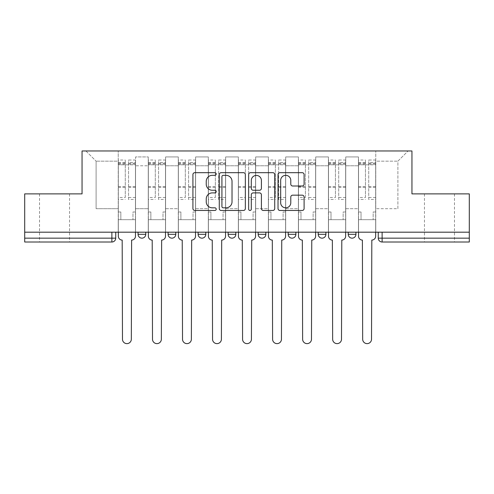 <?xml version="1.0" encoding="UTF-8"?>
<svg xmlns="http://www.w3.org/2000/svg" width="494" height="494" viewBox="0 0 494 494"><rect width="100%" height="100%" fill="white"/><g stroke="black" fill="none" stroke-linecap="round" stroke-linejoin="round"><path stroke-width="0.37" stroke-dasharray="2.47 1.85" d="M216.205 174.005A1.321 1.321 0 0 0 214.884 172.684L194.809 172.684A1.89 1.89 0 0 0 192.919 174.573L192.919 208.579A1.89 1.89 0 0 0 194.809 210.469L214.884 210.469A1.321 1.321 0 0 0 216.205 209.147A1.321 1.321 0 0 0 214.884 207.826L212.284 207.826A6.045 6.045 0 0 1 206.239 201.78L206.239 198.946A6.045 6.045 0 0 1 212.284 192.901L214.884 192.901A1.321 1.321 0 0 0 216.205 191.579A1.321 1.321 0 0 0 214.884 190.252L212.284 190.252A6.045 6.045 0 0 1 206.239 184.206L206.239 181.378A6.045 6.045 0 0 1 212.284 175.333L214.884 175.333A1.321 1.321 0 0 0 216.205 174.005M439.469 242.004L424.457 242.004L439.469 242.004M439.469 193.889L424.457 193.889L439.469 193.889M54.531 242.004L39.52 242.004L54.531 242.004M54.531 193.889L39.52 193.889L54.531 193.889M348.239 232.186L355.939 232.186L348.239 232.186L348.239 234.304A3.847 3.847 0 0 0 352.086 238.157A3.847 3.847 0 0 0 355.939 234.304L348.239 234.304M318.21 232.186L325.91 232.186L318.21 232.186M288.187 232.186L295.887 232.186L288.187 232.186M258.164 232.186L265.865 232.186L258.164 232.186L258.164 234.304L265.865 234.304M235.836 232.186L228.135 232.186L235.836 232.186L235.836 234.304A3.847 3.847 0 0 1 231.989 238.157A3.847 3.847 0 0 1 228.135 234.304L235.836 234.304M198.113 232.186L205.813 232.186L205.813 234.304L198.113 234.304L198.113 232.186L205.813 232.186M168.09 232.186L175.79 232.186L168.09 232.186L168.09 234.304L175.79 234.304A3.847 3.847 0 0 1 171.937 238.157M138.061 232.186L145.761 232.186L138.061 232.186L138.061 234.304L145.761 234.304A3.847 3.847 0 0 1 141.914 238.157M378.262 232.186L378.262 238.157L382.115 238.157L382.115 232.186L378.262 232.186L469.3 232.186L469.3 238.157L382.115 238.157L382.115 242.004L469.3 242.004L469.3 238.157M469.3 232.186L24.7 232.186L24.7 193.889L82.053 193.889L82.053 150.966L411.947 150.966L411.947 193.889L469.3 193.889L469.3 232.186L382.115 232.186M24.7 232.186L111.885 232.186L24.7 232.186L24.7 242.004L111.885 242.004L111.885 238.157L24.7 238.157M135.56 165.786L135.56 208.709L135.56 165.786L148.262 165.786L148.262 156.931L148.262 208.709L148.262 165.786L135.56 165.786M135.56 232.186L135.56 156.931L148.262 156.931L135.56 156.931L135.56 232.186L135.56 219.676L118.239 219.676L135.56 219.676L135.56 232.186L118.239 232.186L118.239 150.966L375.761 150.966L85.907 150.966L118.239 150.966L118.239 208.709L118.239 161.168L96.108 161.168L118.239 161.168L118.239 150.966L118.239 232.186L118.239 219.676L118.239 232.186L135.56 232.186M148.262 232.186L148.262 156.931L135.56 156.931L148.262 156.931L148.262 232.186L148.262 219.676L165.589 219.676L148.262 219.676L148.262 232.186L165.589 232.186L165.589 156.931L165.589 165.786L165.589 156.931L178.291 156.931L178.291 165.786L178.291 156.931L165.589 156.931L165.589 232.186L165.589 219.676L165.589 232.186L148.262 232.186M165.589 208.709L165.589 165.786L165.589 208.709L178.291 208.709L178.291 165.786L178.291 208.709L165.589 208.709M178.291 232.186L178.291 156.931L165.589 156.931L178.291 156.931L178.291 232.186L178.291 219.676L195.612 219.676L178.291 219.676L178.291 232.186L195.612 232.186L195.612 156.931L195.612 165.786L195.612 156.931L208.314 156.931L208.314 165.786L208.314 156.931L195.612 156.931L195.612 232.186L195.612 219.676L195.612 232.186L178.291 232.186M195.612 208.709L195.612 165.786L195.612 208.709L208.314 208.709L208.314 165.786L208.314 208.709L195.612 208.709M208.314 232.186L208.314 156.931L195.612 156.931L208.314 156.931L208.314 232.186L208.314 219.676L225.635 219.676L208.314 219.676L208.314 232.186L225.635 232.186L225.635 156.931L225.635 165.786L225.635 156.931L238.336 156.931L238.336 165.786L238.336 156.931L225.635 156.931L225.635 232.186L225.635 219.676L225.635 232.186L208.314 232.186M225.635 208.709L225.635 165.786L225.635 208.709L238.336 208.709L238.336 165.786L238.336 208.709L225.635 208.709M238.336 232.186L238.336 156.931L225.635 156.931L238.336 156.931L238.336 232.186L238.336 219.676L255.664 219.676L238.336 219.676L238.336 232.186L255.664 232.186L255.664 156.931L255.664 165.786L255.664 156.931L268.366 156.931L268.366 165.786L268.366 156.931L255.664 156.931L255.664 232.186L255.664 219.676L255.664 232.186L238.336 232.186M255.664 208.709L255.664 165.786L255.664 208.709L268.366 208.709L268.366 165.786L268.366 208.709L255.664 208.709M268.366 232.186L268.366 156.931L255.664 156.931L268.366 156.931L268.366 232.186L268.366 219.676L285.686 219.676L268.366 219.676L268.366 232.186L285.686 232.186L285.686 156.931L285.686 165.786L285.686 156.931L298.388 156.931L298.388 165.786L298.388 156.931L285.686 156.931L285.686 232.186L285.686 219.676L285.686 232.186L268.366 232.186M285.686 208.709L285.686 165.786L285.686 208.709L298.388 208.709L298.388 165.786L298.388 208.709L285.686 208.709M298.388 232.186L298.388 156.931L285.686 156.931L298.388 156.931L298.388 232.186L298.388 219.676L315.709 219.676L298.388 219.676L298.388 232.186L315.709 232.186L315.709 156.931L315.709 165.786L315.709 156.931L328.411 156.931L328.411 165.786L328.411 156.931L315.709 156.931L315.709 232.186L315.709 219.676L315.709 232.186L298.388 232.186M315.709 208.709L315.709 165.786L315.709 208.709L328.411 208.709L328.411 165.786L328.411 208.709L315.709 208.709M328.411 232.186L328.411 156.931L315.709 156.931L328.411 156.931L328.411 232.186L328.411 219.676L345.738 219.676L328.411 219.676L328.411 232.186L345.738 232.186L345.738 156.931L345.738 165.786L345.738 156.931L358.44 156.931L358.44 165.786L358.44 156.931L345.738 156.931L345.738 232.186L345.738 219.676L345.738 232.186L328.411 232.186M345.738 208.709L345.738 165.786L345.738 208.709L358.44 208.709L358.44 165.786L358.44 208.709L345.738 208.709M358.44 232.186L358.44 156.931L345.738 156.931L358.44 156.931L358.44 232.186L358.44 219.676L375.761 219.676L358.44 219.676L358.44 232.186L375.761 232.186L375.761 150.966L408.093 150.966L375.761 150.966L375.761 161.168L397.892 161.168L375.761 161.168L375.761 208.709L375.761 150.966L375.761 232.186L358.44 232.186L375.761 232.186L375.761 219.676L375.761 232.186L358.44 232.186M135.56 208.709L148.262 208.709L135.56 208.709M96.108 208.709L96.108 161.168L96.108 208.709L118.239 208.709L96.108 208.709M397.892 208.709L397.892 161.168L408.093 150.966L397.892 161.168L397.892 208.709L375.761 208.709L397.892 208.709M111.885 232.186L115.738 232.186L111.885 232.186L111.885 238.157L115.738 238.157M295.887 234.304L288.187 234.304A3.847 3.847 0 0 0 292.04 238.157M325.91 234.304A3.847 3.847 0 0 1 322.063 238.157A3.847 3.847 0 0 1 318.21 234.304L325.91 234.304M85.907 150.966L96.108 161.168L85.907 150.966M245.345 208.579L245.345 174.573A1.89 1.89 0 0 0 243.456 172.684L221.164 172.684A1.89 1.89 0 0 0 219.274 174.573L219.274 208.579A1.89 1.89 0 0 0 221.164 210.469L243.456 210.469A1.89 1.89 0 0 0 245.345 208.579M223.245 175.333A1.321 1.321 0 0 0 221.923 176.654L221.923 206.504A1.321 1.321 0 0 0 223.245 207.826L225.98 207.826A6.045 6.045 0 0 0 232.026 201.78L232.026 181.378A6.045 6.045 0 0 0 225.98 175.333L223.245 175.333M250.544 172.684L272.836 172.684A1.89 1.89 0 0 1 274.726 174.573L274.726 208.579A1.89 1.89 0 0 1 272.836 210.469L263.296 210.469A1.89 1.89 0 0 1 261.406 208.579L261.406 194.79A1.89 1.89 0 0 0 259.517 192.901L253.187 192.901A1.89 1.89 0 0 0 251.298 194.79L251.298 209.147A1.321 1.321 0 0 1 249.976 210.469A1.321 1.321 0 0 1 248.655 209.147L248.655 174.573A1.89 1.89 0 0 1 250.544 172.684M261.406 180.477A5.051 5.051 0 0 0 256.349 175.426A5.051 5.051 0 0 0 251.298 180.477L251.298 188.368A1.89 1.89 0 0 0 253.187 190.252L259.517 190.252A1.89 1.89 0 0 0 261.406 188.368L261.406 180.477M292.67 186.003L302.211 186.003A1.89 1.89 0 0 0 304.1 184.114L304.1 174.573A1.89 1.89 0 0 0 302.211 172.684L279.919 172.684A1.89 1.89 0 0 0 278.029 174.573L278.029 208.579A1.89 1.89 0 0 0 279.919 210.469L302.211 210.469A1.89 1.89 0 0 0 304.1 208.579L304.1 197.057A1.89 1.89 0 0 0 302.211 195.167L292.67 195.167A1.89 1.89 0 0 0 290.781 197.057L290.781 202.768A5.051 5.051 0 0 1 285.73 207.826A5.051 5.051 0 0 1 280.672 202.768L280.672 180.384A5.051 5.051 0 0 1 285.73 175.333A5.051 5.051 0 0 1 290.781 180.384L290.781 184.114A1.89 1.89 0 0 0 292.67 186.003M131.614 240.078L131.33 339.199A4.427 4.427 0 0 1 126.902 343.626A4.427 4.427 0 0 1 122.475 339.199L122.185 240.078A3.847 3.847 0 0 1 118.338 236.231L118.338 162.514L118.338 197.507L125.266 197.507L125.266 162.514L125.266 164.823L135.467 164.823L135.467 162.514L135.467 199.471L135.467 160.013L135.467 236.231A3.847 3.847 0 0 1 131.614 240.078M135.467 232.186L135.467 219.676L132.96 219.676L135.467 219.676L135.467 211.982L132.96 211.982L132.96 219.676L132.96 211.982L135.467 211.982L135.467 164.823L128.539 164.823L128.539 162.514L135.467 162.514M118.338 232.186L118.338 211.982L120.839 211.982L120.839 219.676L118.338 219.676L120.839 219.676L120.839 211.982L118.338 211.982L118.338 164.823L128.539 164.823L128.539 160.013L135.467 160.013M135.467 197.507L128.539 197.507L128.539 162.514M128.539 197.507L128.539 199.471L135.467 199.471M128.539 199.471L128.539 160.013M125.266 197.507L125.266 160.013L125.266 164.823L118.338 164.823L118.338 160.013L125.266 160.013M118.338 197.507L118.338 199.471L125.266 199.471M118.338 199.471L118.338 160.013M161.643 240.078L161.353 339.199A4.427 4.427 0 0 1 156.925 343.626A4.427 4.427 0 0 1 152.498 339.199L152.208 240.078A3.847 3.847 0 0 1 148.361 236.231L148.361 162.514L148.361 197.507L155.289 197.507L155.289 162.514L155.289 164.823L165.49 164.823L165.49 162.514L165.49 199.471L165.49 160.013L165.49 236.231A3.847 3.847 0 0 1 161.643 240.078M165.49 232.186L165.49 219.676L162.989 219.676L165.49 219.676L165.49 211.982L162.989 211.982L162.989 219.676L162.989 211.982L165.49 211.982L165.49 164.823L158.562 164.823L158.562 162.514L165.49 162.514M148.361 232.186L148.361 211.982L150.861 211.982L150.861 219.676L148.361 219.676L150.861 219.676L150.861 211.982L148.361 211.982L148.361 164.823L158.562 164.823L158.562 160.013L165.49 160.013M165.49 197.507L158.562 197.507L158.562 162.514M158.562 197.507L158.562 199.471L165.49 199.471M158.562 199.471L158.562 160.013M155.289 197.507L155.289 160.013L155.289 164.823L148.361 164.823L148.361 160.013L155.289 160.013M148.361 197.507L148.361 199.471L155.289 199.471M148.361 199.471L148.361 160.013M191.666 240.078L191.376 339.199A4.427 4.427 0 0 1 186.948 343.626A4.427 4.427 0 0 1 182.521 339.199L182.237 240.078A3.847 3.847 0 0 1 178.383 236.231L178.383 162.514L178.383 197.507L185.312 197.507L185.312 162.514L185.312 164.823L195.513 164.823L195.513 162.514L195.513 199.471L195.513 160.013L195.513 236.231A3.847 3.847 0 0 1 191.666 240.078M195.513 232.186L195.513 219.676L193.012 219.676L195.513 219.676L195.513 211.982L193.012 211.982L193.012 219.676L193.012 211.982L195.513 211.982L195.513 164.823L188.584 164.823L188.584 162.514L195.513 162.514M178.383 232.186L178.383 211.982L180.89 211.982L180.89 219.676L178.383 219.676L180.89 219.676L180.89 211.982L178.383 211.982L178.383 164.823L188.584 164.823L188.584 160.013L195.513 160.013M195.513 197.507L188.584 197.507L188.584 162.514M188.584 197.507L188.584 199.471L195.513 199.471M188.584 199.471L188.584 160.013M185.312 197.507L185.312 160.013L185.312 164.823L178.383 164.823L178.383 160.013L185.312 160.013M178.383 197.507L178.383 199.471L185.312 199.471M178.383 199.471L178.383 160.013M221.689 240.078L221.405 339.199A4.427 4.427 0 0 1 216.977 343.626A4.427 4.427 0 0 1 212.55 339.199L212.259 240.078A3.847 3.847 0 0 1 208.412 236.231L208.412 162.514L208.412 197.507L215.341 197.507L215.341 162.514L215.341 164.823L225.542 164.823L225.542 162.514L225.542 199.471L225.542 160.013L225.542 236.231A3.847 3.847 0 0 1 221.689 240.078M225.542 232.186L225.542 219.676L223.035 219.676L225.542 219.676L225.542 211.982L223.035 211.982L223.035 219.676L223.035 211.982L225.542 211.982L225.542 164.823L218.614 164.823L218.614 162.514L225.542 162.514M208.412 232.186L208.412 211.982L210.913 211.982L210.913 219.676L208.412 219.676L210.913 219.676L210.913 211.982L208.412 211.982L208.412 164.823L218.614 164.823L218.614 160.013L225.542 160.013M225.542 197.507L218.614 197.507L218.614 162.514M218.614 197.507L218.614 199.471L225.542 199.471M218.614 199.471L218.614 160.013M215.341 197.507L215.341 160.013L215.341 164.823L208.412 164.823L208.412 160.013L215.341 160.013M208.412 197.507L208.412 199.471L215.341 199.471M208.412 199.471L208.412 160.013M251.718 240.078L251.427 339.199A4.427 4.427 0 0 1 247 343.626A4.427 4.427 0 0 1 242.573 339.199L242.282 240.078A3.847 3.847 0 0 1 238.435 236.231L238.435 162.514L238.435 197.507L245.364 197.507L245.364 162.514L245.364 164.823L255.565 164.823L255.565 162.514L255.565 199.471L255.565 160.013L255.565 236.231A3.847 3.847 0 0 1 251.718 240.078M255.565 232.186L255.565 219.676L253.064 219.676L255.565 219.676L255.565 211.982L253.064 211.982L253.064 219.676L253.064 211.982L255.565 211.982L255.565 164.823L248.636 164.823L248.636 162.514L255.565 162.514M238.435 232.186L238.435 211.982L240.936 211.982L240.936 219.676L238.435 219.676L240.936 219.676L240.936 211.982L238.435 211.982L238.435 164.823L248.636 164.823L248.636 160.013L255.565 160.013M255.565 197.507L248.636 197.507L248.636 162.514M248.636 197.507L248.636 199.471L255.565 199.471M248.636 199.471L248.636 160.013M245.364 197.507L245.364 160.013L245.364 164.823L238.435 164.823L238.435 160.013L245.364 160.013M238.435 197.507L238.435 199.471L245.364 199.471M238.435 199.471L238.435 160.013M281.741 240.078L281.45 339.199A4.427 4.427 0 0 1 277.023 343.626A4.427 4.427 0 0 1 272.595 339.199L272.311 240.078A3.847 3.847 0 0 1 268.458 236.231L268.458 162.514L268.458 197.507L275.386 197.507L275.386 162.514L275.386 164.823L285.588 164.823L285.588 162.514L285.588 199.471L285.588 160.013L285.588 236.231A3.847 3.847 0 0 1 281.741 240.078M285.588 232.186L285.588 219.676L283.087 219.676L285.588 219.676L285.588 211.982L283.087 211.982L283.087 219.676L283.087 211.982L285.588 211.982L285.588 164.823L278.659 164.823L278.659 162.514L285.588 162.514M268.458 232.186L268.458 211.982L270.965 211.982L270.965 219.676L268.458 219.676L270.965 219.676L270.965 211.982L268.458 211.982L268.458 164.823L278.659 164.823L278.659 160.013L285.588 160.013M285.588 197.507L278.659 197.507L278.659 162.514M278.659 197.507L278.659 199.471L285.588 199.471M278.659 199.471L278.659 160.013M275.386 197.507L275.386 160.013L275.386 164.823L268.458 164.823L268.458 160.013L275.386 160.013M268.458 197.507L268.458 199.471L275.386 199.471M268.458 199.471L268.458 160.013M311.763 240.078L311.479 339.199A4.427 4.427 0 0 1 307.052 343.626A4.427 4.427 0 0 1 302.624 339.199L302.334 240.078A3.847 3.847 0 0 1 298.487 236.231L298.487 162.514L298.487 197.507L305.416 197.507L305.416 162.514L305.416 164.823L315.617 164.823L315.617 162.514L315.617 199.471L315.617 160.013L315.617 236.231A3.847 3.847 0 0 1 311.763 240.078M315.617 232.186L315.617 219.676L313.11 219.676L315.617 219.676L315.617 211.982L313.11 211.982L313.11 219.676L313.11 211.982L315.617 211.982L315.617 164.823L308.688 164.823L308.688 162.514L315.617 162.514M298.487 232.186L298.487 211.982L300.988 211.982L300.988 219.676L298.487 219.676L300.988 219.676L300.988 211.982L298.487 211.982L298.487 164.823L308.688 164.823L308.688 160.013L315.617 160.013M315.617 197.507L308.688 197.507L308.688 162.514M308.688 197.507L308.688 199.471L315.617 199.471M308.688 199.471L308.688 160.013M305.416 197.507L305.416 160.013L305.416 164.823L298.487 164.823L298.487 160.013L305.416 160.013M298.487 197.507L298.487 199.471L305.416 199.471M298.487 199.471L298.487 160.013M341.792 240.078L341.502 339.199A4.427 4.427 0 0 1 337.075 343.626A4.427 4.427 0 0 1 332.647 339.199L332.357 240.078A3.847 3.847 0 0 1 328.51 236.231L328.51 162.514L328.51 197.507L335.438 197.507L335.438 162.514L335.438 164.823L345.639 164.823L345.639 162.514L345.639 199.471L345.639 160.013L345.639 236.231A3.847 3.847 0 0 1 341.792 240.078M345.639 232.186L345.639 219.676L343.139 219.676L345.639 219.676L345.639 211.982L343.139 211.982L343.139 219.676L343.139 211.982L345.639 211.982L345.639 164.823L338.711 164.823L338.711 162.514L345.639 162.514M328.51 232.186L328.51 211.982L331.011 211.982L331.011 219.676L328.51 219.676L331.011 219.676L331.011 211.982L328.51 211.982L328.51 164.823L338.711 164.823L338.711 160.013L345.639 160.013M345.639 197.507L338.711 197.507L338.711 162.514M338.711 197.507L338.711 199.471L345.639 199.471M338.711 199.471L338.711 160.013M335.438 197.507L335.438 160.013L335.438 164.823L328.51 164.823L328.51 160.013L335.438 160.013M328.51 197.507L328.51 199.471L335.438 199.471M328.51 199.471L328.51 160.013M371.815 240.078L371.525 339.199A4.427 4.427 0 0 1 367.098 343.626A4.427 4.427 0 0 1 362.67 339.199L362.386 240.078A3.847 3.847 0 0 1 358.533 236.231L358.533 162.514L358.533 197.507L365.461 197.507L365.461 162.514L365.461 164.823L375.662 164.823L375.662 162.514L375.662 199.471L375.662 160.013L375.662 236.231A3.847 3.847 0 0 1 371.815 240.078M375.662 232.186L375.662 219.676L373.161 219.676L375.662 219.676L375.662 211.982L373.161 211.982L373.161 219.676L373.161 211.982L375.662 211.982L375.662 164.823L368.734 164.823L368.734 162.514L375.662 162.514M358.533 232.186L358.533 211.982L361.04 211.982L361.04 219.676L358.533 219.676L361.04 219.676L361.04 211.982L358.533 211.982L358.533 164.823L368.734 164.823L368.734 160.013L375.662 160.013M375.662 197.507L368.734 197.507L368.734 162.514M368.734 197.507L368.734 199.471L375.662 199.471M368.734 199.471L368.734 160.013M365.461 197.507L365.461 160.013L365.461 164.823L358.533 164.823L358.533 160.013L365.461 160.013M358.533 197.507L358.533 199.471L365.461 199.471M358.533 199.471L358.533 160.013M358.44 165.786L345.738 165.786L358.44 165.786M328.411 165.786L315.709 165.786L328.411 165.786M298.388 165.786L285.686 165.786L298.388 165.786M268.366 165.786L255.664 165.786L268.366 165.786M238.336 165.786L225.635 165.786L238.336 165.786M208.314 165.786L195.612 165.786L208.314 165.786M178.291 165.786L165.589 165.786L178.291 165.786M128.539 164.051L135.467 164.051M128.539 187.399L135.467 187.399M128.539 186.565L135.467 186.565M128.539 163.218L135.467 163.218M118.338 164.051L125.266 164.051M118.338 187.399L125.266 187.399M118.338 186.565L125.266 186.565M118.338 163.218L125.266 163.218M158.562 164.051L165.49 164.051M158.562 187.399L165.49 187.399M158.562 186.565L165.49 186.565M158.562 163.218L165.49 163.218M148.361 164.051L155.289 164.051M148.361 187.399L155.289 187.399M148.361 186.565L155.289 186.565M148.361 163.218L155.289 163.218M188.584 164.051L195.513 164.051M188.584 187.399L195.513 187.399M188.584 186.565L195.513 186.565M188.584 163.218L195.513 163.218M178.383 164.051L185.312 164.051M178.383 187.399L185.312 187.399M178.383 186.565L185.312 186.565M178.383 163.218L185.312 163.218M218.614 164.051L225.542 164.051M218.614 187.399L225.542 187.399M218.614 186.565L225.542 186.565M218.614 163.218L225.542 163.218M208.412 164.051L215.341 164.051M208.412 187.399L215.341 187.399M208.412 186.565L215.341 186.565M208.412 163.218L215.341 163.218M248.636 164.051L255.565 164.051M248.636 187.399L255.565 187.399M248.636 186.565L255.565 186.565M248.636 163.218L255.565 163.218M238.435 164.051L245.364 164.051M238.435 187.399L245.364 187.399M238.435 186.565L245.364 186.565M238.435 163.218L245.364 163.218M278.659 164.051L285.588 164.051M278.659 187.399L285.588 187.399M278.659 186.565L285.588 186.565M278.659 163.218L285.588 163.218M268.458 164.051L275.386 164.051M268.458 187.399L275.386 187.399M268.458 186.565L275.386 186.565M268.458 163.218L275.386 163.218M308.688 164.051L315.617 164.051M308.688 187.399L315.617 187.399M308.688 186.565L315.617 186.565M308.688 163.218L315.617 163.218M298.487 164.051L305.416 164.051M298.487 187.399L305.416 187.399M298.487 186.565L305.416 186.565M298.487 163.218L305.416 163.218M338.711 164.051L345.639 164.051M338.711 187.399L345.639 187.399M338.711 186.565L345.639 186.565M338.711 163.218L345.639 163.218M328.51 164.051L335.438 164.051M328.51 187.399L335.438 187.399M328.51 186.565L335.438 186.565M328.51 163.218L335.438 163.218M368.734 164.051L375.662 164.051M368.734 187.399L375.662 187.399M368.734 186.565L375.662 186.565M368.734 163.218L375.662 163.218M358.533 164.051L365.461 164.051M358.533 187.399L365.461 187.399M358.533 186.565L365.461 186.565M358.533 163.218L365.461 163.218M424.457 193.889L424.457 242.004M39.52 193.889L39.52 242.004M69.543 193.889L69.543 242.004M454.48 193.889L454.48 242.004M118.338 162.514L125.266 162.514M148.361 162.514L155.289 162.514M178.383 162.514L185.312 162.514M208.412 162.514L215.341 162.514M238.435 162.514L245.364 162.514M268.458 162.514L275.386 162.514M298.487 162.514L305.416 162.514M328.51 162.514L335.438 162.514M358.533 162.514L365.461 162.514"/><path stroke-width="0.74" d="M216.205 174.005A1.321 1.321 0 0 0 214.884 172.684L194.809 172.684A1.89 1.89 0 0 0 192.919 174.573L192.919 208.579A1.89 1.89 0 0 0 194.809 210.469L214.884 210.469A1.321 1.321 0 0 0 216.205 209.147A1.321 1.321 0 0 0 214.884 207.826L212.284 207.826A6.045 6.045 0 0 1 206.239 201.78L206.239 198.946A6.045 6.045 0 0 1 212.284 192.901L214.884 192.901A1.321 1.321 0 0 0 216.205 191.579A1.321 1.321 0 0 0 214.884 190.252L212.284 190.252A6.045 6.045 0 0 1 206.239 184.206L206.239 181.378A6.045 6.045 0 0 1 212.284 175.333L214.884 175.333A1.321 1.321 0 0 0 216.205 174.005M318.21 232.186L318.21 234.304L325.91 234.304A3.847 3.847 0 0 1 322.063 238.157A3.847 3.847 0 0 1 318.21 234.304L318.21 232.186M288.187 232.186L288.187 234.304L295.887 234.304A3.847 3.847 0 0 1 292.04 238.157A3.847 3.847 0 0 1 288.187 234.304L288.187 232.186M228.135 232.186L228.135 234.304L235.836 234.304A3.847 3.847 0 0 1 231.989 238.157A3.847 3.847 0 0 1 228.135 234.304L228.135 232.186M302.211 186.003A1.89 1.89 0 0 0 304.1 184.114L304.1 174.573A1.89 1.89 0 0 0 302.211 172.684L279.919 172.684A1.89 1.89 0 0 0 278.029 174.573L278.029 208.579A1.89 1.89 0 0 0 279.919 210.469L302.211 210.469A1.89 1.89 0 0 0 304.1 208.579L304.1 197.057A1.89 1.89 0 0 0 302.211 195.167L292.67 195.167A1.89 1.89 0 0 0 290.781 197.057L290.781 202.768A5.051 5.051 0 0 1 285.73 207.826A5.051 5.051 0 0 1 280.672 202.768L280.672 180.384A5.051 5.051 0 0 1 285.73 175.333A5.051 5.051 0 0 1 290.781 180.384L290.781 184.114A1.89 1.89 0 0 0 292.67 186.003L302.211 186.003M24.7 232.186L24.7 193.889L82.053 193.889L82.053 150.966L411.947 150.966L411.947 193.889L469.3 193.889L469.3 232.186L24.7 232.186L24.7 238.157L115.738 238.157L115.738 232.186L115.738 238.157A3.847 3.847 0 0 1 111.885 242.004L24.7 242.004L24.7 238.157M245.345 174.573A1.89 1.89 0 0 0 243.456 172.684L221.164 172.684A1.89 1.89 0 0 0 219.274 174.573L219.274 208.579A1.89 1.89 0 0 0 221.164 210.469L243.456 210.469A1.89 1.89 0 0 0 245.345 208.579L245.345 174.573M250.544 172.684L272.836 172.684A1.89 1.89 0 0 1 274.726 174.573L274.726 208.579A1.89 1.89 0 0 1 272.836 210.469L263.296 210.469A1.89 1.89 0 0 1 261.406 208.579L261.406 194.79A1.89 1.89 0 0 0 259.517 192.901L253.187 192.901A1.89 1.89 0 0 0 251.298 194.79L251.298 209.147A1.321 1.321 0 0 1 249.976 210.469A1.321 1.321 0 0 1 248.655 209.147L248.655 174.573A1.89 1.89 0 0 1 250.544 172.684M378.262 232.186L378.262 238.157L469.3 238.157L469.3 242.004L382.115 242.004A3.847 3.847 0 0 1 378.262 238.157A3.847 3.847 0 0 0 382.115 242.004L382.115 232.186M469.3 232.186L469.3 238.157M355.939 232.186L355.939 234.304A3.847 3.847 0 0 1 352.086 238.157A3.847 3.847 0 0 1 348.239 234.304L355.939 234.304L355.939 232.186M348.239 232.186L348.239 234.304M325.91 232.186L325.91 234.304L325.91 232.186M295.887 234.304L295.887 232.186L295.887 234.304A3.847 3.847 0 0 1 292.04 238.157M265.865 232.186L265.865 234.304A3.847 3.847 0 0 1 262.011 238.157A3.847 3.847 0 0 1 258.164 234.304A3.847 3.847 0 0 0 262.011 238.157A3.847 3.847 0 0 0 265.865 234.304L265.865 232.186M258.164 232.186L258.164 234.304L265.865 234.304M235.836 232.186L235.836 234.304M205.813 232.186L205.813 234.304A3.847 3.847 0 0 1 201.96 238.157A3.847 3.847 0 0 1 198.113 234.304A3.847 3.847 0 0 0 201.96 238.157A3.847 3.847 0 0 0 205.813 234.304L198.113 234.304L198.113 232.186M168.09 232.186L168.09 234.304L175.79 234.304L175.79 232.186L175.79 234.304A3.847 3.847 0 0 1 171.937 238.157A3.847 3.847 0 0 1 168.09 234.304A3.847 3.847 0 0 0 171.937 238.157M138.061 232.186L138.061 234.304L145.761 234.304L145.761 232.186L145.761 234.304A3.847 3.847 0 0 1 141.914 238.157A3.847 3.847 0 0 1 138.061 234.304A3.847 3.847 0 0 0 141.914 238.157M111.885 232.186L111.885 242.004A3.847 3.847 0 0 0 115.738 238.157M223.245 175.333A1.321 1.321 0 0 0 221.923 176.654L221.923 206.504A1.321 1.321 0 0 0 223.245 207.826L225.98 207.826A6.045 6.045 0 0 0 232.026 201.78L232.026 181.378A6.045 6.045 0 0 0 225.98 175.333L223.245 175.333M261.406 180.477A5.051 5.051 0 0 0 256.349 175.426A5.051 5.051 0 0 0 251.298 180.477L251.298 188.368A1.89 1.89 0 0 0 253.187 190.252L259.517 190.252A1.89 1.89 0 0 0 261.406 188.368L261.406 180.477M118.338 232.186L118.338 236.231A3.847 3.847 0 0 0 122.185 240.078L122.475 339.199A4.427 4.427 0 0 0 126.902 343.626A4.427 4.427 0 0 0 131.33 339.199L131.614 240.078A3.847 3.847 0 0 0 135.467 236.231L135.467 232.186M148.361 232.186L148.361 236.231A3.847 3.847 0 0 0 152.208 240.078L152.498 339.199A4.427 4.427 0 0 0 156.925 343.626A4.427 4.427 0 0 0 161.353 339.199L161.643 240.078A3.847 3.847 0 0 0 165.49 236.231L165.49 232.186M178.383 232.186L178.383 236.231A3.847 3.847 0 0 0 182.237 240.078L182.521 339.199A4.427 4.427 0 0 0 186.948 343.626A4.427 4.427 0 0 0 191.376 339.199L191.666 240.078A3.847 3.847 0 0 0 195.513 236.231L195.513 232.186M208.412 232.186L208.412 236.231A3.847 3.847 0 0 0 212.259 240.078L212.55 339.199A4.427 4.427 0 0 0 216.977 343.626A4.427 4.427 0 0 0 221.405 339.199L221.689 240.078A3.847 3.847 0 0 0 225.542 236.231L225.542 232.186M238.435 232.186L238.435 236.231A3.847 3.847 0 0 0 242.282 240.078L242.573 339.199A4.427 4.427 0 0 0 247 343.626A4.427 4.427 0 0 0 251.427 339.199L251.718 240.078A3.847 3.847 0 0 0 255.565 236.231L255.565 232.186M268.458 232.186L268.458 236.231A3.847 3.847 0 0 0 272.311 240.078L272.595 339.199A4.427 4.427 0 0 0 277.023 343.626A4.427 4.427 0 0 0 281.45 339.199L281.741 240.078A3.847 3.847 0 0 0 285.588 236.231L285.588 232.186M298.487 232.186L298.487 236.231A3.847 3.847 0 0 0 302.334 240.078L302.624 339.199A4.427 4.427 0 0 0 307.052 343.626A4.427 4.427 0 0 0 311.479 339.199L311.763 240.078A3.847 3.847 0 0 0 315.617 236.231L315.617 232.186M328.51 232.186L328.51 236.231A3.847 3.847 0 0 0 332.357 240.078L332.647 339.199A4.427 4.427 0 0 0 337.075 343.626A4.427 4.427 0 0 0 341.502 339.199L341.792 240.078A3.847 3.847 0 0 0 345.639 236.231L345.639 232.186M358.533 232.186L358.533 236.231A3.847 3.847 0 0 0 362.386 240.078L362.67 339.199A4.427 4.427 0 0 0 367.098 343.626A4.427 4.427 0 0 0 371.525 339.199L371.815 240.078A3.847 3.847 0 0 0 375.662 236.231L375.662 232.186"/></g></svg>
